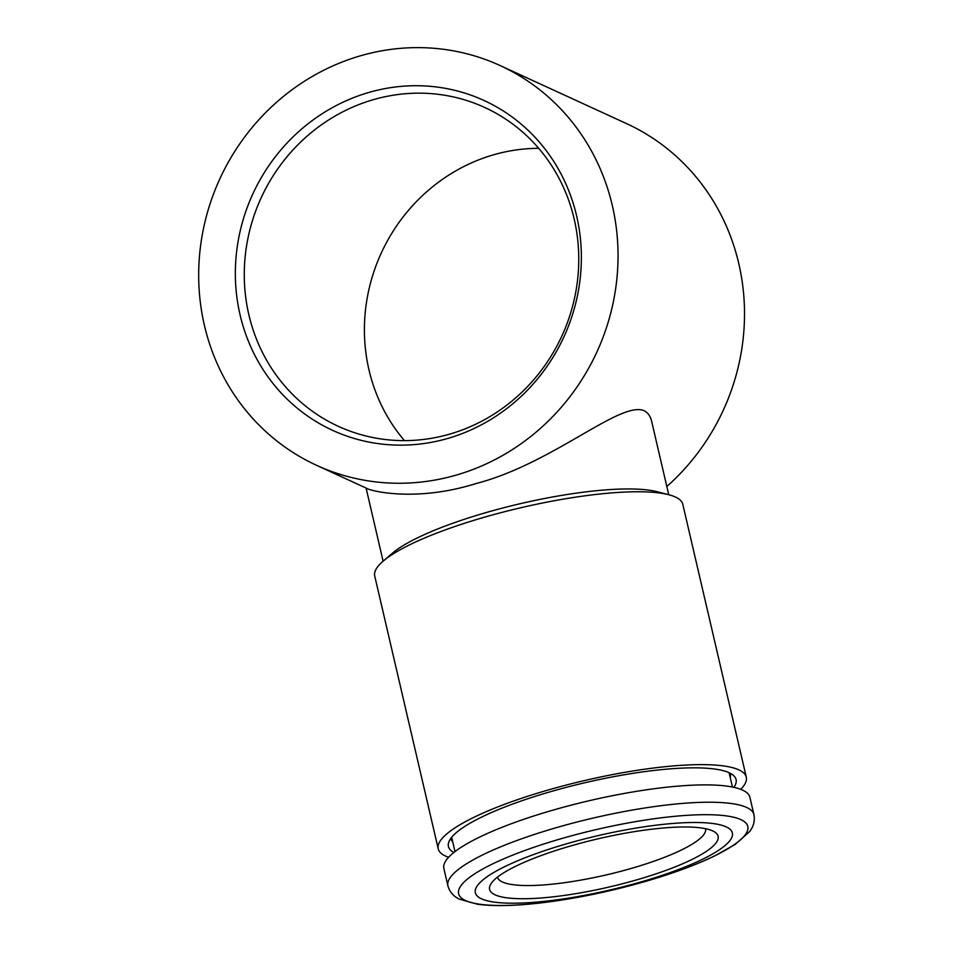 <?xml version="1.0" encoding="UTF-8"?>
<svg xmlns="http://www.w3.org/2000/svg" width="953" height="953" viewBox="0 0 953 953"><rect width="100%" height="100%" fill="white"/><g stroke="black" fill="none" stroke-linecap="round" stroke-linejoin="round"><path stroke-width="1.43" d="M443.884 868.54A157.102 33.117 -13.1 0 1 589.383 800.675A157.102 33.117 -13.1 0 1 749.904 797.327L753.942 814.66A157.102 33.117 -13.1 0 0 593.421 818.008A157.102 33.117 -13.1 0 0 447.91 885.873L443.884 868.54M643.692 881.144A131.967 27.828 -13.1 0 1 477.965 884.86A131.967 27.828 -13.1 0 1 689.912 822.546A131.967 27.828 -13.1 0 1 643.692 881.144M568.453 846.598A117.302 24.73 -13.1 0 1 714.202 831.695A117.302 24.73 -13.1 0 1 609.455 886.945A117.302 24.73 -13.1 0 1 491.081 883.622A117.302 24.73 -13.1 0 1 568.453 846.598M705.589 828.693A106.831 22.527 -13.1 0 1 633.781 867.695A106.831 22.527 -13.1 0 1 497.49 877.117M450.84 838.342A143.486 30.246 166.9 0 0 450.888 838.604A143.486 30.246 166.9 0 0 452.746 841.928M730.201 777.362A143.486 30.246 166.9 0 0 730.391 773.562A143.486 30.246 166.9 0 0 730.332 773.3M733.881 787.345A147.679 31.139 166.9 0 0 734.084 776.004A147.679 31.139 166.9 0 0 729.188 772.74A147.679 31.139 166.9 0 0 547.677 792.527A147.679 31.139 166.9 0 0 448.66 842.428A147.679 31.139 166.9 0 0 453.842 852.518M448.613 857.307A158.15 33.343 -13.1 0 1 438.225 848.837A158.15 33.343 -13.1 0 1 584.689 780.519A158.15 33.343 -13.1 0 1 746.282 777.148A158.15 33.343 -13.1 0 1 740.695 789.334M438.225 848.837L374.72 575.969A158.15 33.343 -13.1 0 1 383.046 561.246A158.15 33.343 -13.1 0 1 521.196 507.651A158.15 33.343 -13.1 0 1 668.815 494.75A158.15 33.343 -13.1 0 1 682.789 504.28L746.282 777.148M383.046 561.246L392.195 553.371A146.631 30.913 -13.1 0 1 520.278 503.684A146.631 30.913 -13.1 0 1 657.129 491.712L668.815 494.75M668.732 494.726L651.709 421.571C650.458 416.151 647.849 412.482 643.871 410.588C619.688 401.046 552.609 463.67 476.059 483.552C415.353 502.576 369.43 490.807 366.262 488.127L316.575 465.314A219.94 207.456 -65.3 0 0 457.095 474.844A219.94 207.456 -65.3 0 0 616.794 279.574A219.94 207.456 -65.3 0 0 500.158 65.566A219.94 207.456 -65.3 0 0 219.845 178.854A219.94 207.456 -65.3 0 0 316.575 465.314M666.826 486.506A219.94 207.456 -65.3 0 0 626.609 123.64L500.158 65.566M404.465 440.62A175.423 165.465 114.7 0 1 381.283 253.01A175.423 165.465 114.7 0 1 538.707 148.323M450.388 433.913A175.423 165.465 114.7 0 1 338.303 426.313A175.423 165.465 114.7 0 1 261.158 197.831A175.423 165.465 114.7 0 1 484.743 107.475A175.423 165.465 114.7 0 1 577.768 278.169A175.423 165.465 114.7 0 1 450.388 433.913M448.565 438.213A181.475 171.171 -65.3 0 0 576.636 215.962A181.475 171.171 -65.3 0 0 368.156 92.655A181.475 171.171 -65.3 0 0 240.085 314.907A181.475 171.171 -65.3 0 0 448.565 438.213M648.016 880.667A148.442 31.294 -13.1 0 1 461.597 884.849A148.442 31.294 -13.1 0 1 700.014 814.755A148.442 31.294 -13.1 0 1 648.016 880.667M447.91 885.873C449.637 891.901 453.449 896.332 459.334 899.144L477.739 904.266C493.857 906.386 514.894 905.934 540.863 902.908C575.791 898.703 611.552 891.281 648.135 880.643C674.093 872.984 696.143 864.812 714.297 856.128L735.108 844.465L749.439 831.766C753.549 826.608 755.05 820.914 753.942 814.66M732.452 787.047L729.116 772.704M454.998 851.613L451.662 837.27M383.106 561.186L366.095 488.055"/></g></svg>
